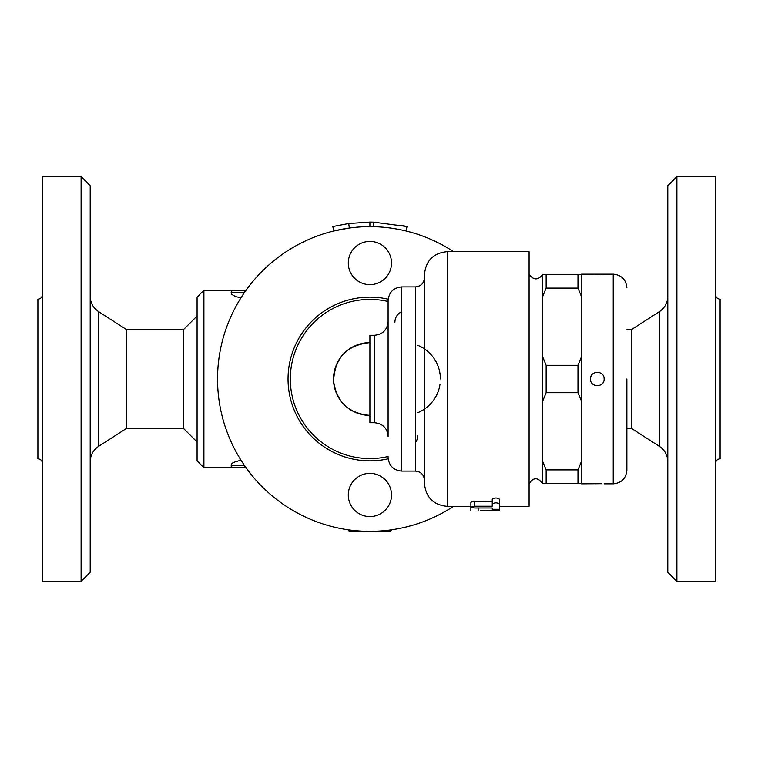 <?xml version="1.0" encoding="UTF-8"?>
<svg xmlns="http://www.w3.org/2000/svg" width="758" height="758" viewBox="0 0 758 758"><rect width="100%" height="100%" fill="white"/><g stroke="black" fill="none" stroke-linecap="round" stroke-linejoin="round"><path stroke-width="1.14" d="M42.448 294.635C42.173 297.392 40.657 298.908 37.9 299.183L37.9 458.817C40.657 459.092 42.173 460.608 42.448 463.365M42.448 379L42.448 581.386L81.106 581.386L81.106 176.614L42.448 176.614L42.448 379M81.106 581.386L90.202 572.29L90.202 185.71L81.106 176.614M98.549 311.604L126.586 329.654L126.586 428.346L98.549 446.396L98.549 311.604C93.177 307.919 90.392 302.821 90.202 296.312M126.586 329.654L183.436 329.654L183.436 428.346L197.08 441.99M197.08 297.136L197.08 460.864L203.902 467.686L203.902 290.314L197.08 297.136M203.902 467.686L246.018 467.686L231.19 467.686L231.285 464.275L233.104 462.56L240.94 460.134M240.949 297.866L235.567 296.586L231.654 294.294L231.19 290.314L203.902 290.314M360.789 531.083L349.059 531.083L348.329 529.823M391.479 529.823L390.749 531.083L379.019 531.083M244.417 465.412L231.19 465.412A2.274 2.274 0 0 0 233.464 467.686A2.274 2.274 0 0 1 231.19 465.412L231.19 464.72M246.018 290.314L231.19 290.314M244.417 292.588L231.19 292.588A2.274 2.274 0 0 1 233.464 290.314A2.274 2.274 0 0 0 231.19 292.588L231.19 293.28M626.866 329.654L631.414 329.654L631.414 428.346L659.451 446.396C664.823 450.081 667.609 455.179 667.798 461.688M676.894 176.614L667.798 185.71L667.798 572.29L676.894 581.386L676.894 176.614L715.552 176.614L715.552 581.386L676.894 581.386M715.552 294.635C715.827 297.392 717.343 298.908 720.1 299.183L720.1 458.817C717.343 459.092 715.827 460.608 715.552 463.365M405.947 230.963L407.018 226.547L373.287 222.132L373.182 226.68L369.904 226.642L369.904 222.094L348.727 223.534L332.79 226.547L333.861 230.963L349.334 228.035L348.727 223.534M401.74 225.363L407.018 226.547M373.287 222.132L369.904 222.094M388.162 458.798A81.864 81.864 0 0 1 288.04 379A81.864 81.864 0 0 1 388.162 299.202M453.549 506.344A152.358 152.358 0 0 1 217.546 379A152.358 152.358 0 0 1 453.549 251.656M391.507 494.974A21.603 21.603 0 0 0 359.103 476.261A21.603 21.603 0 0 0 359.103 513.687A21.603 21.603 0 0 0 391.507 494.974M391.507 263.026A21.603 21.603 0 0 1 359.103 281.739A21.603 21.603 0 0 1 359.103 244.313A21.603 21.603 0 0 1 391.507 263.026M388.096 456.487A79.59 79.59 0 0 1 290.314 379A79.59 79.59 0 0 1 388.096 301.513M369.904 415.384A36.384 36.384 0 0 1 333.52 379A36.384 36.384 0 0 1 369.904 342.616C346.776 345.079 334.676 357.956 333.586 381.236C336.751 402.166 348.851 413.546 369.904 415.384M394.918 322.15A11.37 11.37 0 0 1 401.74 311.728M417.658 345.269A36.384 36.384 0 0 1 440.398 379M440.028 384.173A36.384 36.384 0 0 1 417.658 412.731M417.658 435.85A11.37 11.37 0 0 1 415.384 442.672M388.096 418.71L388.096 300.547C388.911 292.256 393.459 287.708 401.74 286.903L401.74 471.097C393.459 470.292 388.911 465.744 388.096 457.453M415.384 286.903L415.384 471.097C420.908 471.647 423.94 474.679 424.48 480.193L424.48 277.807C423.94 283.321 420.908 286.353 415.384 286.903L401.74 286.903M424.48 483.604L424.48 274.396C425.835 260.581 433.415 253.001 447.22 251.656L447.22 506.344C433.415 504.999 425.835 497.419 424.48 483.604M499.522 506.344L529.084 506.344L529.084 251.656L447.22 251.656M470.87 510.324L470.87 502.478L471.883 501.815L492.245 501.502M492.245 504.079L492.245 499.276C494.671 497.589 497.096 497.589 499.522 499.276L499.522 504.079C497.096 502.459 494.671 502.459 492.245 504.079L492.245 506.221L474.508 506.221L470.87 507.159L474.508 507.993L492.245 507.993L492.245 509.291L492.245 507.993M480.42 510.864L495.884 510.864C500.583 510.797 500.583 510.684 495.884 510.513L480.42 510.864M495.884 510.864C500.583 510.797 500.583 510.684 495.884 510.513L495.884 509.812M470.87 510.864L470.87 507.67M492.245 509.291L499.522 509.291L499.522 504.079M604.126 379C604.505 387.812 590.112 387.812 590.482 379C590.112 370.188 604.505 370.188 604.126 379M581.386 401.029L577.975 392.71L577.975 365.29L581.386 356.971L581.386 483.831L601.644 483.699M604.126 483.831L613.222 483.831L613.222 274.169L581.386 274.169L581.386 296.425L577.975 288.106L577.975 274.396L581.386 274.396M581.386 296.425L581.386 356.971M590.482 274.169L592.974 274.301M594.632 274.358L597.323 274.387M599.976 274.358L601.644 274.301M603.16 382.496L603.539 381.776M591.572 375.305L591.003 376.404M599.976 483.642L597.295 483.613M594.632 483.642L592.974 483.699M626.866 379L626.866 470.187L626.866 379M581.386 483.604L577.975 483.604L577.975 469.894L581.386 461.575M546.139 483.604L542.728 483.604L542.728 461.575L546.139 469.894L546.139 483.604L577.975 483.604M546.139 274.396L546.139 288.106L542.728 296.425L542.728 274.396L577.975 274.396M542.728 461.575L542.728 296.425M542.728 356.971L546.139 365.29L546.139 392.71L542.728 401.029M546.139 392.71L577.975 392.71M546.139 469.894L577.975 469.894M546.139 365.29L577.975 365.29M546.139 288.106L577.975 288.106M374.452 422.727C382.733 423.542 387.281 428.09 388.096 436.371L388.096 321.629C387.281 329.91 382.733 334.458 374.452 335.273L369.904 335.273L369.904 422.727L374.452 422.727L374.452 335.273M244.834 467.686L244.834 466.009M244.834 291.991L244.834 290.314M631.414 329.654L659.451 311.604L659.451 446.396M478.146 510.513L478.146 507.993M474.508 506.221L474.508 501.502M98.549 446.396C93.177 450.081 90.392 455.179 90.202 461.688M126.586 428.346L183.436 428.346M183.436 329.654L197.08 316.01M626.866 428.346L631.414 428.346M659.451 311.604C664.823 307.919 667.609 302.821 667.798 296.312M415.384 471.097L401.74 471.097M470.87 506.344L447.22 506.344M499.522 510.74L499.522 506.183M542.728 274.396C538.199 280.356 533.651 280.356 529.084 274.396M529.084 483.604C531.642 480.146 535.868 474.726 542.728 483.604M613.222 483.831C621.513 483.026 626.061 478.478 626.866 470.187M613.222 274.169C621.513 274.974 626.061 279.522 626.866 287.813"/></g></svg>
